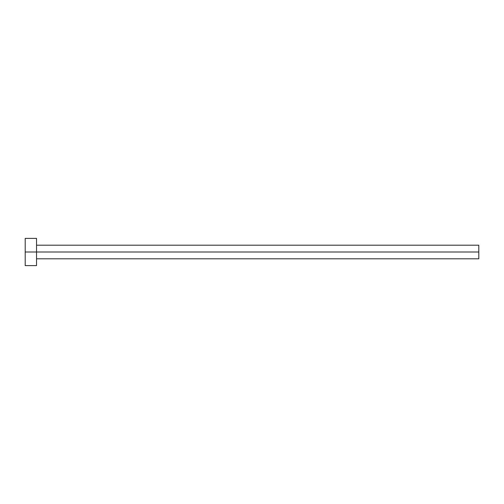 <?xml version="1.0" encoding="UTF-8"?>
<svg xmlns="http://www.w3.org/2000/svg" width="504" height="504" viewBox="0 0 504 504"><rect width="100%" height="100%" fill="white"/><g stroke="black" fill="none" stroke-linecap="round" stroke-linejoin="round"><path stroke-width="0.76" d="M25.2 265.608L25.2 238.392L25.2 252L478.8 252L478.8 258.804L478.8 252L25.2 252L25.2 265.608L36.54 265.608L36.54 238.392L36.54 265.608M478.8 252L478.8 245.196L478.8 252M36.54 258.804L478.8 258.804M25.2 238.392L36.54 238.392M36.54 245.196L478.8 245.196"/></g></svg>
